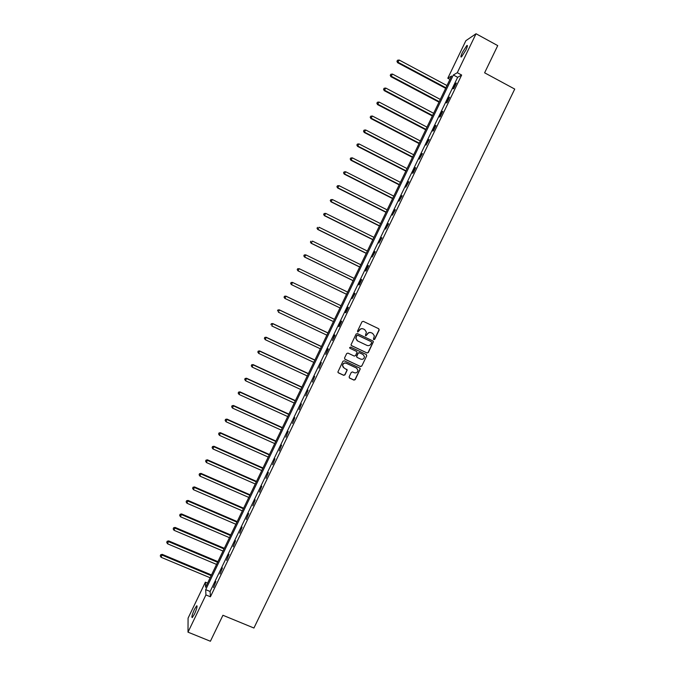 <?xml version="1.0" encoding="UTF-8"?>
<svg xmlns="http://www.w3.org/2000/svg" width="675" height="675" viewBox="0 0 675 675"><rect width="100%" height="100%" fill="white"/><g stroke="black" fill="none" stroke-linecap="round" stroke-linejoin="round"><path stroke-width="1.01" d="M373.798 339.643L374.692 339.323L379.181 330.033L378.743 328.75L363.285 321.334L361.994 321.798L357.505 331.121L357.809 332.024L359.294 330.488C360.281 328.868 361.648 328.371 363.403 329.003L364.694 329.619L366.398 332.151L365.445 335.289L365.816 335.838L367.293 334.311C368.28 332.691 369.647 332.193 371.393 332.826L372.684 333.442L374.372 335.905L373.427 339.103L373.798 339.643M373.655 339.559L374.515 339.213L378.996 329.94L378.667 328.717M357.674 331.931L359.294 330.488M365.673 335.745L367.293 334.311M194.434 609.365L196.644 605.829C197.564 605.947 196.838 608.69 194.484 614.056L192.274 617.591C191.371 617.439 192.088 614.706 194.434 609.365M462.434 52.346L466.83 45.537C467.817 45.039 467.497 46.567 465.868 50.119L461.472 56.928C460.485 57.417 460.806 55.89 462.434 52.346M349.152 376.802L349.591 378.076L353.936 380.109L355.21 379.637L360.273 368.887L359.741 368.086L344.25 360.796L342.959 361.268L337.888 372.009L338.428 372.862L343.693 375.325L344.976 374.853L347.203 370.001L344.056 367.942L342.613 365.69C342.993 363.547 344.225 362.737 346.309 363.268L356.51 368.061L357.944 370.221C357.615 372.414 356.392 373.25 354.257 372.727L352.561 371.933L351.278 372.398L349.152 376.802M476.035 33.75L497.728 45.613L484.616 72.807L514.73 89.075L253.927 628.028L222.927 615.271L210.398 641.25L188.004 632.163L188.08 618.14L205.386 582.179L205.597 587.233L451.567 76.039L447.803 78.241L465.868 40.694L476.035 33.75L457.287 72.697L453.355 74.992L205.706 589.646L205.926 594.928L188.004 632.163M461.649 75.043L457.658 77.304L210.119 591.486L210.414 596.784L461.649 75.043L457.287 72.697M210.414 596.784L205.926 594.928M367.031 352.991L368.314 352.527L373.385 341.719L372.853 340.942L357.379 333.568L356.096 334.032L351.008 344.832L351.548 345.659L367.031 352.991L368.137 352.409L373.106 342.115L372.845 340.942M366.727 355.801L361.758 366.086L360.484 366.559L344.984 359.269L344.545 357.986L346.68 353.565L347.962 353.101L354.257 356.071L355.539 355.598L357.05 352.207L356.51 351.397L349.962 348.292L349.582 347.718L350.553 347.068L366.297 354.518L366.727 355.801L361.758 366.086M455.735 83.396L453.119 88.822L453.769 88.476L456.384 83.033L455.735 83.396L456.114 83.599M448.943 97.504L446.327 102.921L446.96 102.617L449.575 97.175L448.943 97.504L449.322 97.706M442.159 111.594L439.552 117.011L440.167 116.733L442.775 111.307L442.159 111.594L442.538 111.797M435.383 125.668L432.776 131.077L433.375 130.84L435.983 125.415L435.383 125.668L435.763 125.871M428.608 139.725L426.009 145.133L429.199 139.506L428.608 139.725L428.996 139.928M421.85 153.773L419.251 159.173L422.423 153.588L421.85 153.773L422.238 153.968M415.1 167.797L412.501 173.188L413.049 173.053L415.648 167.653L415.1 167.797L415.479 167.999M408.35 181.811L405.759 187.194L408.881 181.693L408.35 181.811L408.738 182.014M401.608 195.809L399.018 201.192L402.131 195.725L401.608 195.809L401.996 196.003M394.875 209.79L392.293 215.165L395.381 209.748L394.875 209.79L395.263 209.984M388.15 223.754L385.568 229.12L388.64 223.746L388.15 223.754L388.538 223.948M381.434 237.71L378.861 243.067L381.907 237.727L381.434 237.71L381.822 237.904M374.726 251.64L372.153 256.998L375.182 251.699L374.726 251.64L375.114 251.834M368.027 265.562L365.453 270.911L365.884 271.012L368.466 265.655L368.027 265.562L368.415 265.756M361.336 279.467L358.762 284.808L359.176 284.943L361.749 279.593L361.336 279.467L361.724 279.652M354.645 293.355L352.08 298.696L355.05 293.515L354.645 293.355L355.033 293.541M347.962 307.226L345.398 312.559L345.777 312.761L348.351 307.42L347.962 307.226M341.297 321.089L338.732 326.413L339.095 326.649L341.668 321.308L341.297 321.089M334.631 334.927L332.412 340.521L334.986 335.188L334.631 334.927M327.974 348.756L325.747 354.375L328.312 349.051L327.974 348.756M321.325 362.568L319.081 368.212L321.325 362.568M314.677 376.363L312.424 382.042L314.677 376.363M308.045 390.142L305.775 395.845L308.045 390.142M301.413 403.912L299.135 409.641L301.413 403.912M294.798 417.665L292.503 423.419L294.798 417.665M288.183 431.401L285.871 437.181L288.183 431.401M281.576 445.12L279.256 450.934L281.576 445.12M274.978 458.823L272.641 464.662L274.978 458.823M268.388 472.517L266.034 478.381L268.388 472.517M261.799 486.194L259.436 492.083L261.799 486.194M255.226 499.854L252.847 505.769L255.226 499.854M248.653 513.498L246.265 519.446L248.653 513.498M242.089 527.124L239.692 533.098L242.089 527.124M235.541 540.742L233.12 546.742L235.541 540.742M228.985 554.344L226.564 560.368L228.985 554.344M222.446 567.928L220.008 573.986L222.446 567.928M215.916 581.504L213.46 587.579L215.916 581.504M207.588 583.099L205.386 582.179M449.955 79.397L447.803 78.241M457.658 77.304L453.355 74.992M210.119 591.486L205.706 589.646M367.124 334.209C368.103 332.589 369.47 332.092 371.216 332.724L372.499 333.34M359.125 330.387C360.113 328.776 361.479 328.278 363.234 328.902L364.517 329.518M351.329 345.507L366.863 352.873M371.621 342.613L371.317 341.719L357.742 335.247L356.839 335.576L355.919 338.352L357.632 340.959L366.922 345.372C368.668 345.997 370.027 345.499 371.014 343.879L371.621 342.613M357.168 340.689L355.75 338.243L356.678 335.467L357.573 335.146L371.14 341.609M344.706 359.066L360.315 366.424L361.589 365.96M356.577 351.43L349.962 348.292M360.771 359.142C362.922 359.665 364.146 358.822 364.449 356.594L363.023 354.476L359.438 352.78L358.155 353.244L356.645 356.636L357.176 357.455L360.771 359.142M356.932 357.277L356.577 356.046L357.986 353.126L359.269 352.654L362.855 354.35M366.559 355.674L366.348 354.544M356.965 368.339L356.51 368.061M343.364 367.47L342.461 365.555C342.841 363.412 344.073 362.61 346.157 363.142L356.349 367.926M338.108 372.608L343.541 375.182L344.824 374.709L346.95 370.305L346.807 369.25M349.279 377.84L353.776 379.957L355.05 379.493L360.011 369.225L359.851 368.145M446.985 85.548L399.178 60.033L397.592 62.691L445.66 88.307M397.136 61.13L397.567 60.235L396.942 61.29L398.098 62.286L445.922 87.775M397.567 60.235L399.178 60.033M397.592 62.691L396.942 61.29M440.311 99.428L392.462 74.056L390.892 76.672L439.003 102.144M390.437 75.144L390.859 74.242L390.234 75.288L391.39 76.3L439.239 101.647M390.859 74.242L392.462 74.056M390.892 76.672L390.234 75.288M433.645 113.282L385.754 88.062L384.21 90.636L432.354 115.973M383.729 89.134L384.159 88.239L383.543 89.269L384.683 90.298L432.574 115.509M384.159 88.239L385.754 88.062M384.21 90.636L383.543 89.269M426.98 127.128L379.063 102.043L377.527 104.591L425.706 129.777M377.038 103.115L377.468 102.22L376.861 103.241L377.983 104.287L425.917 129.347M377.468 102.22L379.063 102.043M377.527 104.591L376.861 103.241M420.331 140.957L372.372 116.024L370.853 118.53L419.074 143.572M370.356 117.079L370.786 116.184L370.178 117.188L371.301 118.26L419.259 143.176M370.786 116.184L372.372 116.024M370.853 118.53L370.178 117.188M413.682 154.778L365.69 129.98L364.196 132.452L412.442 157.351M363.682 131.026L364.103 130.132L363.513 131.127L364.618 132.216L412.619 156.988M364.103 130.132L365.69 129.98M364.196 132.452L363.513 131.127M407.042 168.573L359.016 143.918L357.539 146.357L405.818 171.113M357.007 144.965L357.438 144.07L356.847 145.041L357.944 146.154L405.979 170.783M357.438 144.07L359.016 143.918M357.539 146.357L356.847 145.041M400.41 182.36L352.342 157.849L350.882 160.245L399.203 184.857M350.342 158.878L350.772 157.992L350.19 158.946L351.278 160.076L399.347 184.562M350.772 157.992L352.342 157.849M350.882 160.245L350.19 158.946M393.787 196.13L345.684 171.754L344.242 174.116L392.597 198.593M343.693 172.783L344.115 171.889L343.541 172.834L344.613 173.981L392.723 198.332M344.115 171.889L345.684 171.754M344.242 174.116L343.541 172.834M387.163 209.883L339.027 185.65L337.61 187.979L385.999 212.304M337.044 186.671L337.466 185.777L336.901 186.713L337.964 187.878L386.108 212.085M337.466 185.777L339.027 185.65M337.61 187.979L336.901 186.713M380.557 223.619L332.387 199.53L330.978 201.825L379.409 226.007M330.404 200.543L330.826 199.657L330.261 200.568L331.324 201.757L379.493 225.821M330.826 199.657L332.387 199.53M330.978 201.825L330.261 200.568M373.95 237.347L325.747 213.401L324.354 215.654L372.819 239.701M323.764 214.397L324.194 213.511L323.637 214.414L324.683 215.62L372.895 239.541M324.194 213.511L325.747 213.401M324.354 215.654L323.637 214.414M367.36 251.049L319.115 227.247L317.739 229.466L366.238 253.37M317.14 228.243L317.562 227.357L317.014 228.243L318.052 229.466L366.297 253.252M317.739 229.466L317.014 228.243M360.771 264.752L312.491 241.085L311.133 243.262L359.674 267.03M310.525 242.063L310.947 241.177L310.407 242.055L311.428 243.304L359.716 266.937M311.133 243.262L310.407 242.055M354.189 278.429L305.876 254.905L304.535 257.048L353.109 280.673M303.91 255.876L304.332 254.99L303.801 255.85L304.813 257.116L353.135 280.614M304.223 254.964L305.598 254.838L304.332 254.99M304.535 257.048L303.801 255.85M347.608 292.089L299.261 268.709L297.945 270.818L346.545 294.3M297.304 269.671L297.726 268.793L297.202 269.637L298.207 270.92L346.562 294.283M297.624 268.751L299.261 268.709L297.726 268.793M297.945 270.818L297.202 269.637M291.127 282.572L290.706 283.458L291.127 282.572L292.663 282.496L341.044 305.741L292.418 282.369L291.608 284.707L339.989 307.927M290.706 283.458L291.364 284.572L290.613 283.399M291.035 282.521L292.418 282.369M334.505 319.334L285.837 296.106L285.01 298.477L333.433 321.562M334.479 319.376L286.065 296.274L284.453 296.274L284.116 297.219L284.538 296.342M284.116 297.219L284.782 298.308L284.032 297.152M284.453 296.274L285.837 296.106M327.966 332.918L279.264 309.833L278.429 312.23L326.877 335.18M327.932 332.994L279.484 310.027L277.872 310.011L277.535 310.973L277.957 310.087M277.872 310.011L279.264 309.833M321.435 346.486L272.7 323.544L271.848 325.974L320.338 348.781M321.384 346.596L272.902 323.772L271.299 323.738L270.962 324.709L271.384 323.823M271.299 323.738L272.7 323.544M314.913 360.045L266.144 337.238L265.275 339.702L313.799 362.365M314.845 360.188L266.33 337.5L264.743 337.441L264.389 338.428L264.811 337.551M265.275 339.702L264.389 338.428M264.743 337.441L266.144 337.238M308.399 373.587L259.597 350.924L258.711 353.413L307.268 375.941M308.315 373.764L259.765 351.219L258.188 351.135L257.833 352.131L258.255 351.253M258.711 353.413L257.833 352.131M258.188 351.135L259.597 350.924M301.885 387.113L253.049 364.584L252.155 367.107L300.746 389.5M301.784 387.323L253.201 364.913L251.64 364.812L251.277 365.825L251.699 364.947M252.155 367.107L251.277 365.825M251.64 364.812L253.049 364.584M295.388 400.629L246.518 378.236L245.599 380.793L294.224 403.043M295.27 400.874L246.653 378.599L245.101 378.481L244.73 379.502L245.152 378.624M245.599 380.793L244.73 379.502M245.101 378.481L246.518 378.236M288.892 414.129L239.988 391.871L239.06 394.453L287.719 416.568M288.757 414.399L240.106 392.268L238.562 392.124L238.191 393.162L238.613 392.285M239.06 394.453L238.191 393.162M238.562 392.124L239.988 391.871M282.403 427.613L233.466 405.498L232.521 408.105L281.213 430.085M282.26 427.916L233.567 405.92L232.04 405.759L231.66 406.806L232.073 405.928M232.521 408.105L231.66 406.806M232.04 405.759L233.466 405.498M275.923 441.079L226.952 419.099L225.998 421.74L274.717 443.585M275.763 441.416L227.045 419.563L225.517 419.377L225.138 420.432L225.551 419.563M225.998 421.74L225.138 420.432M225.517 419.377L226.952 419.099M269.452 454.537L220.447 432.692L219.476 435.367L268.228 457.068M269.274 454.908L220.514 433.181L219.004 432.979L218.616 434.05L219.029 433.181M219.476 435.367L218.616 434.05M219.004 432.979L220.447 432.692M262.98 467.969L213.941 446.268L212.963 448.968L261.748 470.534M262.786 468.382L214 446.791L212.498 446.572L212.102 447.652L212.524 446.782M212.963 448.968L212.102 447.652M212.498 446.572L213.941 446.268M256.525 481.402L207.453 459.827L206.449 462.561L255.277 483.992M256.314 481.84L207.495 460.384L206.002 460.148L205.605 461.236L206.018 460.367M206.449 462.561L205.605 461.236M206.002 460.148L207.453 459.827M250.071 494.809L200.964 473.377L199.952 476.137L248.805 497.433M249.843 495.281L200.99 473.968L199.513 473.707L199.108 474.803L199.522 473.934M199.952 476.137L199.108 474.803M199.513 473.707L200.964 473.377M243.624 508.208L194.484 486.911L193.455 489.704L242.35 510.865M243.38 508.714L194.501 487.527L193.025 487.249L192.611 488.362L193.033 487.493M193.455 489.704L192.611 488.362M193.025 487.249L194.484 486.911M237.187 521.589L188.013 500.428L186.975 503.246L235.896 524.273M236.925 522.121L188.013 501.078L186.553 500.774L186.131 501.905L186.545 501.036M186.975 503.246L186.131 501.905M186.553 500.774L188.013 500.428M230.757 534.954L181.55 513.928L180.495 516.78L229.449 537.671M230.479 535.528L181.533 514.612L180.082 514.291L179.66 515.43L180.073 514.569M180.495 516.78L179.66 515.43M180.082 514.291L181.55 513.928M224.328 548.311L175.095 527.42L174.023 530.297L223.012 551.053M224.041 548.91L175.053 528.137L173.618 527.791L173.188 528.947L173.602 528.078M174.023 530.297L173.188 528.947M173.618 527.791L175.095 527.42M217.915 561.651L168.64 540.894L167.552 543.805L216.574 564.427M217.603 562.283L168.59 541.637L167.164 541.274L166.725 542.438L167.138 541.578M167.552 543.805L166.725 542.438M167.164 541.274L168.64 540.894M211.503 574.973L162.203 554.352L161.097 557.288L210.153 577.775M211.182 575.64L162.135 555.128L160.718 554.749L160.27 555.922L160.684 555.061M161.097 557.288L160.27 555.922M160.718 554.749L162.203 554.352M196.644 605.829L197.1 606.023M466.83 45.537L467.404 45.849"/></g></svg>
